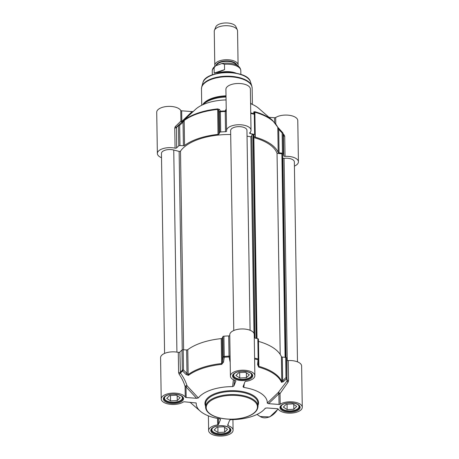 <?xml version="1.0" encoding="UTF-8"?>
<svg xmlns="http://www.w3.org/2000/svg" width="459" height="459" viewBox="0 0 459 459"><rect width="100%" height="100%" fill="white"/><g stroke="black" fill="none" stroke-linecap="round" stroke-linejoin="round"><path stroke-width="0.69" d="M297.489 361.853L294.345 161.884A8.153 3.792 179.1 0 0 284.064 158.378A0.929 0.436 -0.9 0 1 282.893 157.988L282.887 157.976A0.929 0.436 179.1 0 0 282.681 157.718M282.624 154.299L285.814 357.418L282.624 154.31A0.929 0.436 179.1 0 0 282.624 154.31A0.929 0.436 179.1 0 0 282.624 154.299L282.618 154.195A0.929 0.436 179.1 0 0 281.895 153.799L277.047 153.335L280.202 354.428M277.047 153.335A49.801 23.151 179.1 0 0 253.867 137.591M253.827 135.026L257.023 338.518L253.816 135.089A0.929 0.436 179.1 0 0 253.827 135.026A0.929 0.436 179.1 0 0 253.259 134.636L253.058 134.602A0.929 0.436 179.1 0 0 251.836 134.843L254.843 338.042M251.67 135.996L250.895 136.845L253.982 333.36M250.895 136.845L247.034 136.128M250.08 330.268L246.942 130.299A8.153 3.792 179.1 0 0 238.726 126.638A8.153 3.792 179.1 0 0 230.63 130.557L233.774 330.526M230.693 134.516A49.801 23.151 179.1 0 0 180.49 151.16A0.929 0.436 -0.9 0 1 179.13 151.418L173.749 150.007A8.153 3.792 179.1 0 0 165.533 150.082A8.153 3.792 179.1 0 0 161.448 153.449L164.586 353.419M214.984 66.251A11.647 5.416 -0.9 0 1 214.795 65.316A11.647 5.416 -0.9 0 1 226.356 59.716A11.647 5.416 -0.9 0 1 238.089 64.948A11.647 5.416 -0.9 0 1 237.928 65.889M224.554 69.648C220.039 71.77 216.585 72.918 214.192 73.079L214.106 67.714L215.627 65.803L221.869 63.52L224.468 64.289L224.554 69.648L214.192 73.079M216.757 73.595A14.269 6.633 -0.9 0 1 236.391 73.285M218.203 73.291A14.562 6.77 -0.9 0 1 234.933 73.027M214.795 65.316L214.261 31.298A11.647 5.416 -0.9 0 1 214.456 30.26A11.647 5.416 -0.9 0 1 225.822 25.698A11.647 5.416 -0.9 0 1 237.326 29.898A11.647 5.416 -0.9 0 1 237.555 30.931L238.089 64.948M214.456 30.26L215.776 26.961A10.253 4.768 -0.9 0 1 225.782 22.95A10.253 4.768 -0.9 0 1 235.903 26.645L237.326 29.898M203.153 104.566A26.215 12.186 -0.9 0 1 226.029 97.033M250.597 103.47A26.215 12.186 -0.9 0 1 250.958 103.814M182.206 121.715A1.165 0.534 46.1 0 1 181.833 121.457L181.666 110.808A1.165 0.539 -0.9 0 1 180.754 110.43A12.232 5.686 179.1 0 0 167.288 106.454A12.232 5.686 179.1 0 0 156.72 112.26L157.368 153.513A12.232 5.686 -0.9 0 1 175.074 148.165A1.165 0.539 179.1 0 0 176.663 147.878A55.918 25.997 -0.9 0 1 178.786 145.842A1.165 0.539 -0.9 0 1 179.974 145.549L183.411 145.738A1.165 0.539 179.1 0 0 184.558 145.474A51.259 23.828 -0.9 0 1 218.019 134.401A1.165 0.539 179.1 0 0 218.932 133.982L219.718 132.399A1.165 0.539 -0.9 0 1 220.699 131.974A55.918 25.997 -0.9 0 1 225.501 131.722A1.165 0.539 179.1 0 0 226.614 131.165A1.165 0.539 179.1 0 0 226.608 131.113A12.232 5.686 -0.9 0 1 226.557 130.62A12.232 5.686 -0.9 0 1 238.697 124.739A12.232 5.686 -0.9 0 1 251.016 130.236A12.232 5.686 -0.9 0 1 249.725 132.84A1.165 0.539 179.1 0 0 249.598 133.087A1.165 0.539 179.1 0 0 250.298 133.569A55.918 25.997 -0.9 0 1 254.625 134.504A1.165 0.539 -0.9 0 1 255.233 134.969A1.165 0.539 -0.9 0 1 255.221 135.049L254.734 136.65A1.165 0.539 179.1 0 0 254.722 136.73A1.165 0.539 179.1 0 0 255.261 137.178A51.259 23.828 -0.9 0 1 278.188 152.451A1.165 0.539 179.1 0 0 279.072 152.864L282.451 153.191A1.165 0.539 -0.9 0 1 283.346 153.639A55.918 25.997 -0.9 0 1 283.76 155.865A1.165 0.539 179.1 0 0 285.033 156.364A12.232 5.686 -0.9 0 1 298.425 161.82A12.232 5.686 -0.9 0 1 294.414 166.118M181.666 110.808L192.109 111.589L181.833 121.457A1.165 0.539 -0.9 0 1 180.921 121.078A1.165 1.13 -112.1 0 0 181.839 122.06M193.193 111.526L192.109 111.589M179.974 145.549L179.653 125.313L183.043 122.214A1.165 0.499 -132.3 0 0 182.108 121.882L178.706 124.986A1.165 0.901 49.1 0 0 178.465 125.605A1.165 0.539 -0.9 0 1 179.653 125.313A1.165 0.499 -132.5 0 0 178.706 124.986A55.631 25.859 179.1 0 0 177.972 125.646L195.574 109.322A35.532 16.518 -0.9 0 1 226.075 99.919M251.016 130.236L250.367 88.983A12.232 5.686 179.1 0 0 238.049 83.486A12.232 5.686 179.1 0 0 225.908 89.367L226.557 130.62M250.603 103.677A35.532 16.518 -0.9 0 1 258.687 108.33L272.589 120.436A50.972 23.696 179.1 0 0 254.705 111.663L253.638 112.036L254.16 113.706A1.165 0.499 103.5 0 1 254.309 114.262A1.165 0.539 -0.9 0 1 254.917 114.727A1.165 0.539 -0.9 0 1 254.906 114.807L255.221 134.889M269.014 117.32L274.545 117.733L274.614 122.415M298.425 161.82L297.776 120.562A12.232 5.686 179.1 0 0 289.319 115.301A12.232 5.686 179.1 0 0 275.693 117.51A1.165 0.539 -0.9 0 1 274.545 117.733M283.427 135.48L283.76 155.865M285.033 156.364L284.718 136.122L283.151 133.781M283.398 135.187A1.165 0.493 132.8 0 0 284.167 134.803M282.733 132.737L282.136 132.949A1.165 0.539 -0.9 0 1 283.025 133.397A1.165 1.021 -15.6 0 0 282.733 132.737M279.29 129.128L278.699 129.346L282.136 132.949L282.451 153.191M254.361 113.132L254.871 112.225A51.259 23.828 -0.9 0 1 277.798 127.499L278.699 129.346L279.072 152.864M254.326 112.742A1.165 1.096 162 0 0 253.638 112.036M254.906 114.67A1.165 1.09 162.3 0 0 254.86 114.389L254.86 114.389A1.165 1.09 162.3 0 0 254.16 113.706A55.631 25.859 179.1 0 0 250.746 112.948M226.212 108.881L225.226 110.935A1.165 1.084 -167.5 0 0 226.235 110.326M183.411 145.738L183.043 122.214L184.168 120.522A51.259 23.828 -0.9 0 1 217.629 109.449L218.559 110.464A1.165 1.084 153.5 0 1 219.551 109.494L220.412 111.187A1.165 1.079 153.9 0 0 219.396 112.162A1.165 0.539 -0.9 0 1 220.383 111.732L220.412 111.187A55.631 25.859 179.1 0 1 225.226 110.935L225.501 131.722M219.551 109.494L217.669 108.903A50.972 23.696 179.1 0 0 184.403 119.908L182.108 121.882M176.663 147.878L176.549 127.063A1.165 0.74 -132.7 0 1 175.206 126.678L174.759 127.929L175.074 148.165M180.754 110.43L180.921 121.078L175.206 126.678M161.511 157.684A12.232 5.686 -0.9 0 1 157.368 153.513M195.901 402.813L196.234 403.168A35.532 16.518 179.1 0 0 200.313 411.207A35.532 16.518 179.1 0 0 219.723 418.815L220.446 419.601L220.452 419.262M220.228 419.004L220.446 419.601L218.495 424.483L218.404 418.597M279.049 404.448L268.601 403.668L278.877 393.799A1.165 0.539 179.1 0 0 280.03 393.575A1.165 0.419 32.1 0 0 279.152 392.818A1.165 0.419 32.1 0 0 278.206 392.571A1.165 0.534 -133.9 0 0 278.877 393.799L279.049 404.448A1.165 0.539 179.1 0 0 280.197 404.224A12.232 5.686 -0.9 0 1 293.823 402.015A12.232 5.686 -0.9 0 1 302.28 407.282A12.232 5.686 -0.9 0 1 291.712 413.083A12.232 5.686 -0.9 0 1 278.246 409.107A1.165 0.539 179.1 0 0 277.334 408.728L266.834 407.948L265.187 408.303A35.532 16.518 179.1 0 1 264.103 409.554A35.532 16.518 179.1 0 1 230.894 419.652L229.62 420.26L227.658 425.166A1.165 0.539 179.1 0 0 227.635 425.269A1.165 0.539 179.1 0 0 228.112 425.694A12.232 5.686 -0.9 0 1 233.092 430.175A12.232 5.686 -0.9 0 1 220.951 436.05A12.232 5.686 -0.9 0 1 208.633 430.559A12.232 5.686 -0.9 0 1 217.658 424.914A1.165 0.539 179.1 0 0 218.495 424.483M302.28 407.282L301.632 366.024A12.232 5.686 179.1 0 0 288.241 360.573A1.165 0.539 -0.9 0 1 286.967 360.068L287.007 381.016L278.206 392.571L267.27 403.088L268.601 403.668M267.27 403.088A35.532 16.518 179.1 0 0 243.781 387.436L244.211 383.758M243.781 387.436L243.023 386.776M243.058 386.65L245.008 381.768A1.165 0.539 179.1 0 1 245.846 381.337A12.232 5.686 -0.9 0 0 254.871 375.697A12.232 5.686 -0.9 0 0 242.553 370.201A12.232 5.686 -0.9 0 0 230.412 376.082A12.232 5.686 -0.9 0 0 235.392 380.557A1.165 0.539 179.1 0 1 235.869 380.981A1.165 0.539 179.1 0 1 235.846 381.085L233.895 385.967L234.555 380.253M233.379 379.713L232.604 386.604L233.895 385.967M232.604 386.604A35.532 16.518 179.1 0 0 198.322 397.947L187.042 385.778A1.165 0.562 -15.2 0 0 185.866 385.864A1.165 0.562 -15.2 0 0 185.092 386.495A1.165 0.539 179.1 0 0 186.004 386.874L187.042 385.778C185.671 381.406 183.474 377.172 180.45 373.075L179.09 374.079C181.856 378.118 183.852 382.261 185.092 386.495L185.258 397.144A1.165 0.539 179.1 0 0 186.17 397.523L186.004 386.874L196.613 398.303L198.322 397.947M196.613 398.303L186.17 397.523M196.154 402.985L184.455 401.803A1.165 0.539 179.1 0 0 183.307 402.032A12.232 5.686 -0.9 0 1 169.681 404.236A12.232 5.686 -0.9 0 1 161.224 398.974A12.232 5.686 -0.9 0 1 171.792 393.168A12.232 5.686 -0.9 0 1 185.258 397.144M229.775 335.529A1.165 0.539 -0.9 0 1 228.708 335.931A55.918 25.997 179.1 0 0 223.906 336.183A1.165 0.539 179.1 0 0 222.925 336.608L222.139 338.191A1.165 0.539 -0.9 0 1 221.227 338.61A51.259 23.828 179.1 0 0 187.765 349.683A1.165 0.539 -0.9 0 1 186.618 349.942L183.181 349.758A1.165 0.539 179.1 0 0 181.993 350.051A55.918 25.997 179.1 0 0 179.871 352.087A1.165 0.539 -0.9 0 1 178.287 352.374L178.603 372.616L179.09 374.079M222.925 336.608L223.24 356.85A1.165 0.287 8.6 0 0 224.273 357.234L224.227 356.419A1.165 0.539 179.1 0 0 223.24 356.85L222.506 361.709L221.617 363.562A51.259 23.828 179.1 0 0 188.161 374.636L186.991 373.46A1.165 0.287 -45.4 0 0 186.073 374.487L182.573 371.027A1.165 0.293 -45.1 0 1 183.497 370A1.165 0.539 179.1 0 0 182.309 370.287A1.165 0.901 49.1 0 0 182.573 371.027A55.631 25.859 -0.9 0 0 180.45 373.075L179.871 352.087M186.073 374.487L188.414 375.382A50.972 23.696 -0.9 0 1 221.686 364.377L223.522 362.094L224.273 357.234A55.631 25.859 -0.9 0 1 229.093 356.982L230.2 362.421M222.139 338.191L222.506 361.709A1.165 0.293 8.6 0 0 223.522 362.094M228.708 335.931L229.03 356.167L229.093 356.982L230.114 357.033M254.613 358.995A55.631 25.859 -0.9 0 1 258.021 359.747A1.165 0.298 5.1 0 0 258.756 359.535L258.756 359.535A1.165 0.298 5.1 0 0 258.75 359.495A1.165 0.539 179.1 0 0 258.761 359.414A1.165 0.539 179.1 0 0 258.153 358.949A1.165 0.499 103.5 0 1 258.021 359.747L257.602 364.635A1.165 0.304 5.1 0 0 258.319 364.417A1.165 0.304 5.1 0 0 258.308 364.377L258.75 359.495M286.967 360.068A55.918 25.997 179.1 0 0 286.554 357.842A1.165 0.539 179.1 0 0 285.664 357.395L285.98 377.637A1.165 0.562 48.3 0 1 286.594 378.784A1.165 1.021 -15.6 0 0 286.869 378.084A1.165 0.539 179.1 0 0 285.98 377.637L281.792 381.613A51.259 23.828 179.1 0 0 258.865 366.339L258.308 364.377M258.744 359.334L258.428 339.253A1.165 0.539 179.1 0 0 258.44 339.172L258.761 359.414A1.165 1.165 0 0 1 258.756 359.535L258.308 364.452M257.602 364.635L258.721 367.137A50.972 23.696 -0.9 0 1 281.516 382.324L283.26 381.727L286.594 378.784A55.631 25.859 -0.9 0 1 287.007 381.016A1.165 0.316 42 0 0 288.057 382.204L288.562 380.809L288.241 360.573M285.664 357.395L282.279 357.073L282.646 380.591A1.165 0.557 48.6 0 1 283.26 381.727M280.197 404.224L280.03 393.575L288.057 382.204M282.279 357.073A1.165 0.539 -0.9 0 1 281.396 356.66A51.259 23.828 179.1 0 0 258.474 341.387M282.325 404.718A8.968 4.171 179.1 0 0 282.44 409.061A8.968 4.171 179.1 0 0 295.108 410.128A8.968 4.171 179.1 0 0 297.707 408.82A8.968 4.171 179.1 0 0 297.684 404.471M296.744 406.427L293.84 409.285L287.133 409.606L283.335 407.076L286.238 404.218L292.94 403.891L296.744 406.427M297.851 408.705A9.318 4.332 179.1 0 0 298 408.59A9.318 4.332 179.1 0 0 299.354 406.295A9.318 4.332 179.1 0 0 299.331 406.026M280.73 406.318A9.318 4.332 179.1 0 0 280.713 406.588A9.318 4.332 179.1 0 0 282.136 408.837A9.318 4.332 179.1 0 0 282.291 408.946M287.133 409.606L287.047 404.178M293.84 409.285L293.766 404.442M213.137 427.61A8.968 4.171 179.1 0 0 213.251 431.953A8.968 4.171 179.1 0 0 225.92 433.021A8.968 4.171 179.1 0 0 228.519 431.712A8.968 4.171 179.1 0 0 228.496 427.369M227.555 429.32L224.652 432.177L217.945 432.498L214.146 429.968L217.05 427.111L223.757 426.784L227.555 429.32M228.662 431.598A9.318 4.332 179.1 0 0 228.811 431.483A9.318 4.332 179.1 0 0 230.166 429.188A9.318 4.332 179.1 0 0 230.143 428.918M211.542 429.211A9.318 4.332 179.1 0 0 211.524 429.481A9.318 4.332 179.1 0 0 212.947 431.73A9.318 4.332 179.1 0 0 213.108 431.844M217.945 432.498L217.859 427.071M224.652 432.177L224.577 427.335M165.733 396.025A8.968 4.171 179.1 0 0 165.842 400.368A8.968 4.171 179.1 0 0 178.511 401.436A8.968 4.171 179.1 0 0 181.11 400.128A8.968 4.171 179.1 0 0 181.087 395.784M180.146 397.735L177.243 400.592L170.541 400.914L166.737 398.383L169.641 395.526L176.348 395.205L180.146 397.735M181.253 400.013A9.318 4.332 179.1 0 0 181.403 399.898A9.318 4.332 179.1 0 0 182.757 397.603A9.318 4.332 179.1 0 0 182.734 397.333M164.133 397.626A9.318 4.332 179.1 0 0 164.121 397.896A9.318 4.332 179.1 0 0 165.544 400.15A9.318 4.332 179.1 0 0 165.699 400.259M170.541 400.914L170.455 395.486M177.243 400.592L177.168 395.75M234.922 373.133A8.968 4.171 179.1 0 0 235.031 377.476A8.968 4.171 179.1 0 0 247.699 378.543A8.968 4.171 179.1 0 0 250.298 377.235A8.968 4.171 179.1 0 0 250.275 372.892M249.335 374.842L246.431 377.7L239.73 378.021L235.926 375.491L238.829 372.633L245.536 372.312L249.335 374.842M250.442 377.12A9.318 4.332 179.1 0 0 250.591 377.005A9.318 4.332 179.1 0 0 251.945 374.71A9.318 4.332 179.1 0 0 251.922 374.441M233.321 374.733A9.318 4.332 179.1 0 0 233.31 375.003A9.318 4.332 179.1 0 0 234.733 377.258A9.318 4.332 179.1 0 0 234.888 377.367M239.73 378.021L239.644 372.593M246.431 377.7L246.357 372.857M178.287 352.374A12.232 5.686 179.1 0 0 160.575 357.716L161.224 398.974M254.871 375.697L254.223 334.439A12.232 5.686 179.1 0 0 241.904 328.948A12.232 5.686 179.1 0 0 229.764 334.823L230.412 376.082M258.44 339.172A1.165 0.539 179.1 0 0 257.832 338.708A55.918 25.997 179.1 0 0 254.28 337.927M284.064 158.378L287.236 360.395M282.893 157.988L286.026 357.463L282.887 157.976M282.618 154.195L285.808 357.418M281.895 153.799L285.096 357.343M253.259 134.636L256.461 338.392M253.058 134.602L256.26 338.346M251.836 134.843L255.032 338.082M180.49 151.16L183.611 349.781M179.13 151.418L182.246 349.901M173.749 150.007L176.922 352.122M216.447 65.344A10.196 4.739 -0.9 0 1 226.362 61.374A10.196 4.739 -0.9 0 1 236.431 65.006M236.838 65.218A10.425 4.848 179.1 0 0 226.373 60.909A10.425 4.848 179.1 0 0 216.051 65.551M212.322 74.892L212.265 71.047A14.269 6.633 -0.9 0 1 214.106 67.714M224.468 64.289A14.269 6.633 -0.9 0 1 240.803 70.6L240.86 74.444M202.907 104.681A25.497 11.854 -0.9 0 1 226.017 96.264M250.591 103.183A25.497 11.854 -0.9 0 1 251.211 103.918M251.463 104.027A25.337 11.779 179.1 0 0 250.585 102.856M226.012 95.822A25.337 11.779 179.1 0 0 202.66 104.79M201.731 105.231L201.472 88.891A25.337 11.779 -0.9 0 1 226.626 76.716A25.337 11.779 -0.9 0 1 252.146 88.094L251.779 85.913A25.256 11.739 -0.9 0 0 226.614 76.217A25.256 11.739 -0.9 0 0 201.771 86.699L202.953 82.591A24 11.154 -0.9 0 1 226.562 72.637A24 11.154 -0.9 0 1 250.465 81.845L251.779 85.913M275.796 123.844L275.693 117.51M284.718 136.122A1.165 0.539 -0.9 0 1 283.438 135.623A55.918 25.997 -0.9 0 0 283.025 133.397L283.346 153.639M278.188 152.451L277.798 127.499A1.165 1.016 -23 0 0 277.729 127.16L272.589 120.436M254.705 111.663A1.165 0.557 105.7 0 1 254.871 112.225L254.911 114.635M250.752 113.482A55.918 25.997 -0.9 0 1 254.309 114.262L254.625 134.504M255.261 137.178L255.233 135.009M226.247 111.084A1.165 0.539 -0.9 0 1 225.185 111.485A55.918 25.997 -0.9 0 0 220.383 111.732L220.699 131.974M218.019 134.401L217.669 108.903M184.403 119.908A1.165 0.866 53.2 0 0 184.168 120.522L184.558 145.474M178.786 145.842L178.465 125.605A55.918 25.997 -0.9 0 0 176.348 127.642A1.165 0.539 -0.9 0 1 174.759 127.929M176.549 127.068L177.972 125.646A55.631 25.859 179.1 0 0 176.583 127.028M218.932 133.982L218.559 110.464L219.396 112.162L219.718 132.399M250.298 133.569L250.275 132.232M226.218 433.422A9.496 4.412 -0.9 0 1 216.459 433.818A9.496 4.412 -0.9 0 1 211.358 429.997C211.301 428.981 212.276 427.983 214.278 427.013C220.687 424.041 231.032 426.859 230.349 429.699A9.496 4.412 -0.9 0 1 226.218 433.422M295.407 410.53A9.496 4.412 -0.9 0 1 285.647 410.92A9.496 4.412 -0.9 0 1 280.547 407.104C280.489 406.089 281.465 405.09 283.467 404.121C289.876 401.149 300.22 403.966 299.538 406.806A9.496 4.412 -0.9 0 1 295.407 410.53M248.003 378.945A9.496 4.412 -0.9 0 1 238.238 379.341A9.496 4.412 -0.9 0 1 233.143 375.519C233.086 374.504 234.056 373.511 236.058 372.536C242.467 369.564 252.817 372.381 252.129 375.221A9.496 4.412 -0.9 0 1 248.003 378.945M178.815 401.837A9.496 4.412 -0.9 0 1 169.05 402.233A9.496 4.412 -0.9 0 1 163.955 398.412C163.897 397.396 164.867 396.404 166.869 395.428C173.278 392.456 183.629 395.274 182.94 398.114A9.496 4.412 -0.9 0 1 178.815 401.837M258.015 406.324A26.215 12.186 179.1 0 0 231.617 394.551A26.215 12.186 179.1 0 0 205.598 407.15C205.712 409.858 207.336 412.245 210.469 414.299C213.223 416.078 216.734 417.403 221.008 418.269C229.873 419.899 238.364 419.451 246.477 416.938C253.907 414.397 257.757 410.857 258.015 406.324L257.969 403.231A26.215 12.186 -0.9 0 0 231.571 391.458A26.215 12.186 -0.9 0 0 205.552 404.052L205.598 407.15M246.299 416.904A25.629 11.911 -0.9 0 1 206.263 408.481A25.629 11.911 -0.9 0 1 242.88 396.369A25.629 11.911 -0.9 0 1 246.299 416.904M295.745 411.264A10.075 4.682 179.1 0 0 294.403 403.191A10.075 4.682 179.1 0 0 280.001 407.953A10.075 4.682 179.1 0 0 295.745 411.264M248.336 379.685A10.075 4.682 179.1 0 0 246.994 371.606A10.075 4.682 179.1 0 0 232.598 376.374A10.075 4.682 179.1 0 0 248.336 379.685M179.148 402.577A10.075 4.682 179.1 0 0 177.805 394.499A10.075 4.682 179.1 0 0 163.41 399.267A10.075 4.682 179.1 0 0 179.148 402.577M258.004 405.297A26.794 12.456 179.1 0 0 231.554 390.672A26.794 12.456 179.1 0 0 205.586 406.123M226.557 434.157A10.075 4.682 179.1 0 0 225.214 426.084A10.075 4.682 179.1 0 0 210.813 430.852A10.075 4.682 179.1 0 0 226.557 434.157M217.555 418.442L217.658 424.914M228.112 425.694L228.089 424.093M178.603 372.616A1.165 0.539 179.1 0 0 180.192 372.329A55.918 25.997 179.1 0 1 182.309 370.287L181.993 350.051M187.765 349.683L188.161 374.636A1.165 0.866 53.2 0 0 188.414 375.382M221.686 364.377L221.227 338.61M223.906 336.183L224.227 356.419A55.918 25.997 179.1 0 1 229.03 356.167A1.165 0.539 179.1 0 0 230.091 355.771M186.618 349.942L186.991 373.46L183.497 370L183.181 349.758M257.832 338.708L258.153 358.949A55.918 25.997 179.1 0 0 254.596 358.169M258.756 359.5L258.865 366.339A1.165 0.557 105.7 0 1 258.721 367.137M281.516 382.324A1.165 1.016 -23 0 0 281.792 381.613L281.396 356.66M286.554 357.842L286.869 378.084A55.918 25.997 179.1 0 1 287.282 380.31A1.165 0.539 179.1 0 0 288.562 380.809M277.936 408.866A14.562 10.689 123.7 0 1 260.104 416.479L257.023 414.425M215.627 65.803C213.303 67.41 212.178 69.16 212.265 71.047M221.869 63.52C228.943 62.332 234.756 63.835 237.125 65.379C239.357 66.578 240.585 68.316 240.803 70.6M252.404 104.434L252.146 88.094M283.438 135.554L282.996 133.167A1.165 1.165 0 0 0 282.715 132.68L277.724 127.16M255.233 134.969L254.917 114.727A1.165 1.165 0 0 0 254.86 114.389L254.349 112.903M202.953 82.591C205.368 69.808 247.653 69.148 250.465 81.845M201.472 88.891L201.771 86.699M200.313 411.207L189.986 402.216M208.397 415.865L208.633 430.559M232.925 419.624L233.092 430.175M264.103 409.554L265.52 408.091M278.194 409.038L269.731 416.95L260.104 416.479M297.707 408.82L298 408.59M282.44 409.061L282.136 408.837M228.519 431.712L228.811 431.483M213.251 431.953L212.947 431.73M181.11 400.128L181.403 399.898M165.842 400.368L165.544 400.15M250.298 377.235L250.591 377.005M235.031 377.476L234.733 377.258"/></g></svg>
